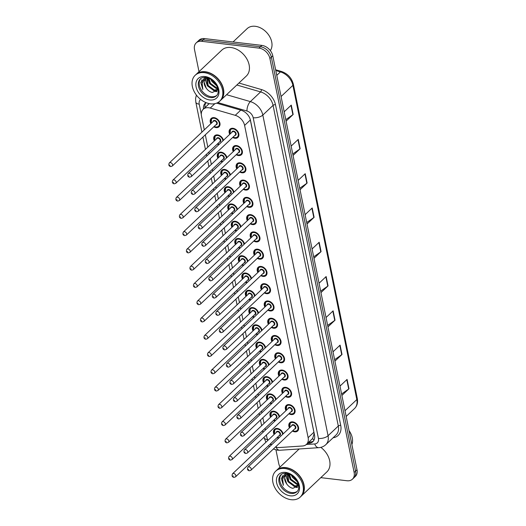 <?xml version="1.0" encoding="UTF-8"?>
<svg xmlns="http://www.w3.org/2000/svg" width="526" height="526" viewBox="0 0 526 526"><rect width="100%" height="100%" fill="white"/><g stroke="black" fill="none" stroke-linecap="round" stroke-linejoin="round"><path stroke-width="0.79" d="M233.261 151.613A5.707 4.116 46.6 0 1 233.583 146.399A5.707 4.116 46.6 0 1 236.49 145.564A5.707 4.116 46.6 0 1 241.671 149.351A5.707 4.116 46.6 0 1 241.427 154.697A5.707 4.116 46.6 0 1 238.515 155.538A5.707 4.116 46.6 0 1 236.2 154.723M236.772 168.879A5.707 4.116 46.6 0 1 237.095 163.671A5.707 4.116 46.6 0 1 240.001 162.83A5.707 4.116 46.6 0 1 245.188 166.617A5.707 4.116 46.6 0 1 244.938 171.969A5.707 4.116 46.6 0 1 242.032 172.804A5.707 4.116 46.6 0 1 239.718 171.995M240.29 186.151A5.707 4.116 46.6 0 1 240.606 180.937A5.707 4.116 46.6 0 1 243.518 180.102A5.707 4.116 46.6 0 1 248.699 183.883A5.707 4.116 46.6 0 1 248.45 189.235A5.707 4.116 46.6 0 1 245.543 190.077A5.707 4.116 46.6 0 1 243.229 189.261M243.801 203.417A5.707 4.116 46.6 0 1 244.123 198.203A5.707 4.116 46.6 0 1 247.029 197.368A5.707 4.116 46.6 0 1 252.21 201.156A5.707 4.116 46.6 0 1 251.967 206.508A5.707 4.116 46.6 0 1 249.061 207.343A5.707 4.116 46.6 0 1 246.74 206.534M247.312 220.69A5.707 4.116 46.6 0 1 247.634 215.476A5.707 4.116 46.6 0 1 250.54 214.634A5.707 4.116 46.6 0 1 255.728 218.421A5.707 4.116 46.6 0 1 255.478 223.774A5.707 4.116 46.6 0 1 252.572 224.609A5.707 4.116 46.6 0 1 250.258 223.8M250.83 237.956A5.707 4.116 46.6 0 1 251.145 232.742A5.707 4.116 46.6 0 1 254.058 231.907A5.707 4.116 46.6 0 1 259.239 235.694A5.707 4.116 46.6 0 1 258.989 241.04A5.707 4.116 46.6 0 1 256.083 241.881A5.707 4.116 46.6 0 1 253.769 241.066M254.341 255.222A5.707 4.116 46.6 0 1 254.663 250.014A5.707 4.116 46.6 0 1 257.569 249.173A5.707 4.116 46.6 0 1 262.75 252.96A5.707 4.116 46.6 0 1 262.507 258.312A5.707 4.116 46.6 0 1 259.601 259.147A5.707 4.116 46.6 0 1 257.28 258.338M257.852 272.494A5.707 4.116 46.6 0 1 258.174 267.28A5.707 4.116 46.6 0 1 261.08 266.445A5.707 4.116 46.6 0 1 266.268 270.226A5.707 4.116 46.6 0 1 266.018 275.578A5.707 4.116 46.6 0 1 263.112 276.42A5.707 4.116 46.6 0 1 260.797 275.604M261.369 289.76A5.707 4.116 46.6 0 1 261.692 284.546A5.707 4.116 46.6 0 1 264.598 283.711A5.707 4.116 46.6 0 1 269.779 287.498A5.707 4.116 46.6 0 1 269.529 292.85A5.707 4.116 46.6 0 1 266.623 293.686A5.707 4.116 46.6 0 1 264.308 292.877M264.88 307.033A5.707 4.116 46.6 0 1 265.203 301.819A5.707 4.116 46.6 0 1 268.109 300.977A5.707 4.116 46.6 0 1 273.29 304.764A5.707 4.116 46.6 0 1 273.047 310.116A5.707 4.116 46.6 0 1 270.14 310.951A5.707 4.116 46.6 0 1 267.819 310.143M268.392 324.299A5.707 4.116 46.6 0 1 268.714 319.085A5.707 4.116 46.6 0 1 271.62 318.25A5.707 4.116 46.6 0 1 276.808 322.03A5.707 4.116 46.6 0 1 276.558 327.382A5.707 4.116 46.6 0 1 273.651 328.224A5.707 4.116 46.6 0 1 271.337 327.409M271.909 341.565A5.707 4.116 46.6 0 1 272.231 336.357A5.707 4.116 46.6 0 1 275.137 335.516A5.707 4.116 46.6 0 1 280.319 339.303A5.707 4.116 46.6 0 1 280.069 344.655A5.707 4.116 46.6 0 1 277.163 345.49A5.707 4.116 46.6 0 1 274.848 344.681M275.42 358.837A5.707 4.116 46.6 0 1 275.742 353.623A5.707 4.116 46.6 0 1 278.649 352.788A5.707 4.116 46.6 0 1 283.83 356.569A5.707 4.116 46.6 0 1 283.586 361.921A5.707 4.116 46.6 0 1 280.68 362.762A5.707 4.116 46.6 0 1 278.359 361.947M278.931 376.103A5.707 4.116 46.6 0 1 279.253 370.889A5.707 4.116 46.6 0 1 282.16 370.054A5.707 4.116 46.6 0 1 287.347 373.841A5.707 4.116 46.6 0 1 287.097 379.193A5.707 4.116 46.6 0 1 284.191 380.028A5.707 4.116 46.6 0 1 281.877 379.213M282.449 393.376A5.707 4.116 46.6 0 1 282.771 388.162A5.707 4.116 46.6 0 1 285.677 387.32A5.707 4.116 46.6 0 1 290.858 391.107A5.707 4.116 46.6 0 1 290.608 396.459A5.707 4.116 46.6 0 1 287.702 397.294A5.707 4.116 46.6 0 1 285.388 396.486M285.96 410.642A5.707 4.116 46.6 0 1 286.282 405.428A5.707 4.116 46.6 0 1 289.188 404.593A5.707 4.116 46.6 0 1 294.369 408.373A5.707 4.116 46.6 0 1 294.126 413.725A5.707 4.116 46.6 0 1 291.22 414.567A5.707 4.116 46.6 0 1 288.899 413.752M289.471 427.908A5.707 4.116 46.6 0 1 289.793 422.694A5.707 4.116 46.6 0 1 292.699 421.859A5.707 4.116 46.6 0 1 297.887 425.646A5.707 4.116 46.6 0 1 297.637 430.998A5.707 4.116 46.6 0 1 294.731 431.833A5.707 4.116 46.6 0 1 292.417 431.024M229.75 134.347A5.707 4.116 46.6 0 1 230.066 129.133A5.707 4.116 46.6 0 1 232.972 128.291A5.707 4.116 46.6 0 1 238.16 132.079A5.707 4.116 46.6 0 1 237.91 137.431A5.707 4.116 46.6 0 1 235.004 138.272A5.707 4.116 46.6 0 1 232.689 137.457M214.371 140.948A5.707 4.116 46.6 0 1 214.693 135.734A5.707 4.116 46.6 0 1 217.6 134.899A5.707 4.116 46.6 0 1 223.412 140.33M217.889 158.214A5.707 4.116 46.6 0 1 218.211 153A5.707 4.116 46.6 0 1 221.117 152.165A5.707 4.116 46.6 0 1 226.93 157.596M221.4 175.487A5.707 4.116 46.6 0 1 221.722 170.273A5.707 4.116 46.6 0 1 224.628 169.431A5.707 4.116 46.6 0 1 230.441 174.869M224.911 192.753A5.707 4.116 46.6 0 1 225.233 187.539A5.707 4.116 46.6 0 1 228.139 186.704A5.707 4.116 46.6 0 1 233.952 192.135M228.429 210.019A5.707 4.116 46.6 0 1 228.751 204.811A5.707 4.116 46.6 0 1 231.657 203.97A5.707 4.116 46.6 0 1 237.469 209.407M231.94 227.291A5.707 4.116 46.6 0 1 232.262 222.077A5.707 4.116 46.6 0 1 235.168 221.242A5.707 4.116 46.6 0 1 240.98 226.673M235.451 244.557A5.707 4.116 46.6 0 1 235.773 239.343A5.707 4.116 46.6 0 1 238.679 238.508A5.707 4.116 46.6 0 1 244.491 243.939M238.968 261.83A5.707 4.116 46.6 0 1 239.291 256.616A5.707 4.116 46.6 0 1 242.197 255.774A5.707 4.116 46.6 0 1 248.009 261.212M242.479 279.096A5.707 4.116 46.6 0 1 242.802 273.882A5.707 4.116 46.6 0 1 245.708 273.047A5.707 4.116 46.6 0 1 251.52 278.478M245.99 296.362A5.707 4.116 46.6 0 1 246.313 291.148A5.707 4.116 46.6 0 1 249.219 290.313A5.707 4.116 46.6 0 1 255.031 295.743M249.508 313.634A5.707 4.116 46.6 0 1 249.83 308.42A5.707 4.116 46.6 0 1 252.736 307.579A5.707 4.116 46.6 0 1 258.549 313.016M253.019 330.9A5.707 4.116 46.6 0 1 253.341 325.686A5.707 4.116 46.6 0 1 256.247 324.851A5.707 4.116 46.6 0 1 262.06 330.282M256.537 348.166A5.707 4.116 46.6 0 1 256.852 342.959A5.707 4.116 46.6 0 1 259.759 342.117A5.707 4.116 46.6 0 1 265.571 347.555M260.048 365.438A5.707 4.116 46.6 0 1 260.37 360.225A5.707 4.116 46.6 0 1 263.276 359.389A5.707 4.116 46.6 0 1 269.088 364.82M263.559 382.704A5.707 4.116 46.6 0 1 263.881 377.49A5.707 4.116 46.6 0 1 266.787 376.655A5.707 4.116 46.6 0 1 272.599 382.086M267.077 399.977A5.707 4.116 46.6 0 1 267.392 394.763A5.707 4.116 46.6 0 1 270.298 393.921A5.707 4.116 46.6 0 1 276.117 399.359M270.588 417.243A5.707 4.116 46.6 0 1 270.91 412.029A5.707 4.116 46.6 0 1 273.816 411.194A5.707 4.116 46.6 0 1 279.628 416.625M274.099 434.509A5.707 4.116 46.6 0 1 274.421 429.301A5.707 4.116 46.6 0 1 277.327 428.46A5.707 4.116 46.6 0 1 283.139 433.897M210.86 123.676A5.707 4.116 46.6 0 1 211.182 118.468A5.707 4.116 46.6 0 1 214.089 117.627A5.707 4.116 46.6 0 1 219.27 121.414A5.707 4.116 46.6 0 1 219.026 126.766A5.707 4.116 46.6 0 1 216.12 127.601A5.707 4.116 46.6 0 1 213.799 126.792M275.545 446.962A10.704 7.712 -133.4 0 0 279.299 447.534L302.529 445.995A10.704 7.712 -133.4 0 0 306.441 444.385A10.704 7.712 -133.4 0 0 308.131 437.678L244.603 125.425A10.704 7.712 -133.4 0 0 235.254 115.326L210.236 108.067A10.704 7.712 -133.4 0 0 208.631 107.738A10.704 7.712 -133.4 0 0 203.181 109.309A10.704 7.712 -133.4 0 0 201.484 116.016L204.305 129.869M209.236 103.609L203.181 109.309M306.441 444.385L312.654 438.48L314.088 433.759L313.897 432.227L250.159 119.126M266.393 435.028L266.807 437.06A10.704 7.712 -133.4 0 0 267.984 440.295M270.555 443.753A10.704 7.712 -133.4 0 0 271.659 444.746M205.311 134.814L207.823 147.142M208.822 152.08L209.17 153.789M210.176 158.727L211.334 164.408M212.34 169.352L212.688 171.055M213.688 176L214.845 181.68M215.851 186.618L216.199 188.328M217.205 193.266L218.362 198.946M219.362 203.884L219.71 205.594M220.716 210.538L221.873 216.212M222.879 221.157L223.228 222.866M224.234 227.804L225.384 233.485M226.39 238.423L226.739 240.132M227.745 245.07L228.902 250.751M229.901 255.695L230.25 257.398M231.256 262.342L232.413 268.023M233.419 272.961L233.768 274.671M234.774 279.608L235.924 285.289M236.93 290.227L237.279 291.937M238.285 296.881L239.442 302.555M240.448 307.5L240.79 309.203M241.796 314.147L242.953 319.828M243.959 324.766L244.307 326.475M245.313 331.413L246.464 337.094M247.47 342.038L247.818 343.741M248.824 348.685L249.981 354.36M250.987 359.304L251.329 361.014M252.335 365.951L253.493 371.632M254.499 376.57L254.847 378.279M255.853 383.224L257.004 388.898M258.01 393.842L258.358 395.545M259.364 400.49L260.521 406.171M261.527 411.108L261.869 412.818M262.875 417.756L264.032 423.437M265.038 428.381L265.387 430.084M218.79 144.703A5.707 4.116 46.6 0 1 217.317 144.058M222.301 161.969A5.707 4.116 46.6 0 1 220.828 161.331M225.818 179.234A5.707 4.116 46.6 0 1 224.339 178.597M229.329 196.507A5.707 4.116 46.6 0 1 227.857 195.863M232.84 213.773A5.707 4.116 46.6 0 1 231.368 213.135M236.358 231.039A5.707 4.116 46.6 0 1 234.879 230.401M239.869 248.311A5.707 4.116 46.6 0 1 238.396 247.667M243.387 265.577A5.707 4.116 46.6 0 1 241.907 264.94M246.898 282.85A5.707 4.116 46.6 0 1 245.418 282.206M250.409 300.116A5.707 4.116 46.6 0 1 248.936 299.478M253.926 317.382A5.707 4.116 46.6 0 1 252.447 316.744M257.438 334.654A5.707 4.116 46.6 0 1 255.958 334.01M260.949 351.92A5.707 4.116 46.6 0 1 259.476 351.283M264.466 369.193A5.707 4.116 46.6 0 1 262.987 368.548M267.977 386.459A5.707 4.116 46.6 0 1 266.498 385.821M271.488 403.725A5.707 4.116 46.6 0 1 270.016 403.087M275.006 420.997A5.707 4.116 46.6 0 1 273.527 420.353M278.517 438.263A5.707 4.116 46.6 0 1 277.044 437.625M199.006 71.668L194.508 49.589A10.704 7.712 46.6 0 1 196.205 42.882A10.704 7.712 46.6 0 1 201.655 41.311L258.956 48.109A10.704 7.712 46.6 0 1 269.91 58.531L354.13 472.479L355.569 471.118A10.704 7.712 46.6 0 1 353.873 477.825A10.704 7.712 46.6 0 0 355.569 471.118L271.35 57.17L355.569 471.118L357.003 469.757A10.704 7.712 46.6 0 1 355.306 476.464L352.433 479.186A10.704 7.712 46.6 0 1 346.982 480.751L320.794 477.647M258.956 48.109L260.396 46.748A10.704 7.712 46.6 0 1 271.35 57.17A10.704 7.712 46.6 0 0 260.396 46.748L203.095 39.95L260.396 46.748L261.836 45.387A10.704 7.712 46.6 0 1 272.784 55.815L357.003 469.757M196.205 42.882L197.644 41.521A10.704 7.712 46.6 0 1 203.095 39.95A10.704 7.712 46.6 0 0 197.644 41.521L199.084 40.16A10.704 7.712 46.6 0 1 204.535 38.589L261.836 45.387M327.639 325.41L334.74 320.419A2.854 1.295 -11.5 0 0 335.029 320.189L327.935 326.889M326.035 317.54L333.122 310.84L335.029 320.189M334.615 359.699L341.716 354.708A2.854 1.295 -11.5 0 0 342.005 354.478L334.911 361.178M333.011 351.822L340.098 345.122L342.005 354.478M341.591 393.981L348.692 388.997A2.854 1.295 -11.5 0 0 348.981 388.76L341.887 395.46M339.987 386.11L347.075 379.41L348.981 388.76M306.711 222.544L313.812 217.554A2.854 1.295 -11.5 0 0 314.101 217.323L307.013 224.023M305.106 214.674L312.194 207.974L314.101 217.323M299.735 188.255L306.836 183.272A2.854 1.295 -11.5 0 0 307.125 183.035L300.037 189.735M298.13 180.385L305.218 173.685L307.125 183.035M292.758 153.973L299.859 148.983A2.854 1.295 -11.5 0 0 300.149 148.753L293.061 155.453M291.154 146.096L298.249 139.397L300.149 148.753M285.782 119.685L292.883 114.694A2.854 1.295 -11.5 0 0 293.173 114.464L286.085 121.164M284.178 111.808L291.272 105.108L293.173 114.464M320.663 291.121L327.764 286.131A2.854 1.295 -11.5 0 0 328.053 285.901L320.959 292.601M319.058 283.251L326.146 276.551L328.053 285.901M313.687 256.833L320.788 251.842A2.854 1.295 -11.5 0 0 321.077 251.612L313.983 258.312M312.082 248.962L319.17 242.262L321.077 251.612M205.982 102.596A10.704 7.712 -133.4 0 0 205.311 103.142A10.704 7.712 -133.4 0 0 203.477 109.027M204.916 107.672A10.704 7.712 46.6 0 1 206.021 102.616M280.062 467.042A10.704 7.712 46.6 0 1 278.727 463.531L275.959 449.914M354.13 472.479A10.704 7.712 46.6 0 1 352.433 479.186M307.427 443.444L308.9 443.346A10.704 7.712 -133.4 0 0 312.812 441.735A10.704 7.712 -133.4 0 0 314.509 435.028L250.481 120.342A10.704 7.712 -133.4 0 0 241.132 110.25L216.646 103.142M313.47 440.992A10.704 7.712 46.6 0 1 310.34 441.991L308.867 442.083M233.031 41.968L247.115 28.654A16.056 11.572 46.6 0 1 255.294 26.3A16.056 11.572 46.6 0 1 269.259 35.886A16.056 11.572 46.6 0 1 270.344 50.621M196.08 74.436A17.838 12.854 46.6 0 1 196.172 74.35A17.838 12.854 46.6 0 1 205.252 71.727A17.838 12.854 46.6 0 1 221.453 83.555A17.838 12.854 46.6 0 1 220.677 100.282A17.838 12.854 46.6 0 1 220.585 100.367M196.172 74.35L221.794 50.134A17.838 12.854 46.6 0 1 230.881 47.511A17.838 12.854 46.6 0 1 247.075 59.339A17.838 12.854 46.6 0 1 246.306 76.066L220.677 100.282M195.179 75.284L195.988 74.514A17.838 12.854 46.6 0 1 205.074 71.898A17.838 12.854 46.6 0 1 221.275 83.726A17.838 12.854 46.6 0 1 220.499 100.453L219.69 101.216A17.838 12.854 46.6 0 1 210.604 103.832A17.838 12.854 46.6 0 1 194.403 92.004A17.838 12.854 46.6 0 1 195.179 75.284A17.838 12.854 46.6 0 1 204.266 72.66A17.838 12.854 46.6 0 1 220.466 84.495A17.838 12.854 46.6 0 1 219.69 101.216M216.732 95.423A11.631 8.383 46.6 0 1 211.301 96.712A11.631 8.383 46.6 0 1 200.952 89.374A11.631 8.383 46.6 0 1 200.8 78.558M217.974 89.348L214.404 90.058L208.165 85.475L207.165 77.953M217.679 89.663L213.839 90.603L207.592 86.014L206.777 78.118M217.646 87.993L216.692 87.901L210.453 83.318L208.927 78.335M217.784 88.493L216.12 88.44L209.881 83.858L208.401 78.118M216.061 84.561L212.261 80.333M216.751 85.777L212.162 81.701L211.11 79.511M205.344 77.21L200.735 82.477L202.858 89.453C201.129 84.548 202.129 80.958 205.857 78.676C203.365 81.109 203.49 84.278 206.251 88.197L206.409 88.401C208.066 90.603 210.038 91.958 212.326 92.477L218.04 89.736M205.488 78.985L207.54 77.828M206.251 88.197L204.364 82.72M202.858 89.453L201.695 79.788M217.008 91.36L213.385 90.505M206.251 82.746L205.528 79.025M208.533 80.59L207.882 77.933M216.705 91.629L215.555 91.531L207.303 85.659L205.245 79.426M205.245 78.985L205.423 77.414M217.942 89.387L209.585 83.502L207.56 77.835M216.896 86.073L211.873 81.346L210.768 79.294M276.623 470.297A17.838 12.854 46.6 0 1 276.709 470.211A17.838 12.854 46.6 0 1 285.796 467.594A17.838 12.854 46.6 0 1 301.99 479.423A17.838 12.854 46.6 0 1 301.22 496.149A17.838 12.854 46.6 0 1 301.128 496.228M275.723 471.145L276.531 470.382A17.838 12.854 46.6 0 1 285.611 467.765A17.838 12.854 46.6 0 1 301.812 479.594A17.838 12.854 46.6 0 1 301.036 496.314L300.228 497.083A17.838 12.854 46.6 0 1 291.148 499.7A17.838 12.854 46.6 0 1 274.947 487.872A17.838 12.854 46.6 0 1 275.723 471.145A17.838 12.854 46.6 0 1 284.803 468.528A17.838 12.854 46.6 0 1 301.003 480.356A17.838 12.854 46.6 0 1 300.228 497.083M297.275 491.291A11.631 8.383 46.6 0 1 291.838 492.579A11.631 8.383 46.6 0 1 281.489 485.242A11.631 8.383 46.6 0 1 281.338 474.426M298.518 485.215L294.948 485.925L288.708 481.343L287.702 473.821M298.222 485.531L294.376 486.465L288.136 481.882L287.314 473.985M298.183 483.861L297.229 483.769L290.99 479.186L289.471 474.202M298.327 484.361L296.657 484.308L290.418 479.725L288.945 473.985M296.598 480.422L292.804 476.201M297.289 481.645L292.706 477.569L291.654 475.373M285.881 473.071L281.272 478.344L283.396 485.32C281.666 480.416 282.666 476.819 286.4 474.544C283.902 476.977 284.033 480.146 286.788 484.058L286.953 484.262C288.603 486.471 290.576 487.826 292.864 488.345L298.577 485.603M286.032 474.853L288.084 473.696M286.788 484.058L284.901 478.588M320.827 447.363A17.838 12.854 46.6 0 1 326.843 471.934L301.22 496.149M349.04 430.616A16.056 11.572 46.6 0 1 351.881 444.569M283.396 485.32L282.238 475.655M297.545 487.227L293.929 486.372M286.788 478.614L286.072 474.893M289.076 476.457L288.426 473.801M297.243 487.497L296.099 487.398L287.84 481.527L285.789 475.294M285.782 474.853L285.96 473.282M298.479 485.255L290.128 479.37L288.103 473.696M297.433 481.941L292.41 477.213L291.312 475.156M214.878 103.675L210.236 108.067M205.745 106.89A10.704 4.852 168.5 0 1 204.851 106.64M208.237 104.536A3.57 2.571 -133.4 0 0 207.303 105.41M313.937 440.249A10.704 6.378 -93.8 0 1 312.654 438.48M240.744 110.138L235.254 115.326M250.369 119.974L244.603 125.425M313.897 432.227L308.131 437.678M281.068 96.534L292.89 85.363A3.57 1.617 -11.5 0 0 293.37 84.291L357.299 398.504A3.57 1.617 168.5 0 1 356.819 399.569L292.89 85.363A14.274 10.283 -133.4 0 0 280.424 71.904A3.57 1.565 -73.8 0 1 281.522 71.483C287.742 73.679 291.693 77.947 293.37 84.291M357.299 398.504C358.055 402.581 357.141 405.921 354.557 408.511A14.274 10.283 -133.4 0 0 356.819 399.569L344.997 410.74M276.761 75.363L280.424 71.904L275.788 70.556M204.535 38.589L201.655 41.311M272.784 55.815L269.91 58.531M320.788 251.842L318.894 242.525M313.812 217.554L311.918 208.237M306.836 183.272L304.942 173.948M299.859 148.983L297.966 139.666M292.883 114.694L290.99 105.378M327.764 286.131L325.87 276.814M334.74 320.419L332.846 311.103M341.716 354.708L339.822 345.391M348.692 388.997L346.798 379.673M200.649 99.427A7.134 5.142 -133.4 0 0 199.216 104.155L201.294 114.359M196.376 95.055L195.58 98.553L195.817 102.182A7.134 3.235 -11.5 0 0 199.216 104.155M273.362 449.026L277.511 450.19L279.845 450.249A7.134 4.247 -93.8 0 1 276.019 447.12M238.935 83.029L261.455 89.565A16.056 11.572 46.6 0 1 275.479 104.707L340.716 425.37A16.056 11.572 46.6 0 1 333.096 437.777M226.581 94.706L250.356 101.603L260.607 91.912L236.831 85.015M306.29 444.516L314.699 443.957A7.134 5.142 -133.4 0 0 318.434 438.414L253.19 117.745A7.134 5.142 -133.4 0 0 246.957 111.012A7.134 3.13 -73.8 0 1 250.356 101.603A14.274 10.283 46.6 0 1 262.822 115.062L273.073 105.378A14.274 10.283 -133.4 0 0 260.607 91.912A1.782 0.782 106.2 0 0 261.455 89.565M253.19 117.745A7.134 3.235 -11.5 0 0 262.822 115.062L328.06 435.725L338.31 426.04L273.073 105.378A1.782 0.809 168.5 0 1 275.479 104.707M318.434 438.414A7.134 3.235 -11.5 0 0 328.06 435.725A14.274 10.283 46.6 0 1 325.798 444.674L336.048 434.982A14.274 10.283 -133.4 0 0 338.31 426.04A1.782 0.809 168.5 0 1 340.716 425.37M246.957 111.012L217.849 102.57M267.293 438.75L267.451 439.552A7.134 5.142 -133.4 0 0 267.727 440.538M270.114 444.168A7.134 5.142 -133.4 0 0 271.271 445.108M279.845 450.249L318.763 447.679A7.134 4.247 -93.8 0 1 314.699 443.957M265.88 442.281L264.059 437.573A7.134 3.235 -11.5 0 0 267.451 439.552M310.34 441.991L308.9 443.346M212.465 117.745L211.603 118.554A5.352 3.86 46.6 0 1 214.332 117.771A5.352 3.86 46.6 0 1 219.191 121.315A5.352 3.86 46.6 0 1 218.961 126.339A5.352 3.86 46.6 0 1 216.232 127.121M214.207 126.404A4.997 3.597 -133.4 0 0 215.989 126.976A4.997 3.597 -133.4 0 0 219.322 123.117A4.997 3.597 -133.4 0 0 214.214 118.251A4.997 3.597 -133.4 0 0 211.268 123.294M212.958 121.697A2.498 1.802 46.6 0 1 214.661 120.434A2.498 1.802 46.6 0 1 217.166 122.676A2.498 1.802 46.6 0 1 215.897 124.807M172.265 166.045L216.396 124.34A2.143 1.545 -133.4 0 0 216.488 122.334A2.143 1.545 -133.4 0 0 214.542 120.914A2.143 1.545 -133.4 0 0 213.451 121.23L169.326 162.929A2.143 1.545 46.6 0 1 170.411 162.619A2.143 1.545 46.6 0 1 172.357 164.04A2.143 1.545 46.6 0 1 172.265 166.045L170.648 166.571C168.813 166.058 168.373 164.848 169.326 162.929M169.957 165.651L169.832 165.026L169.957 165.651M230.059 134.045L230.493 129.225A5.352 3.86 46.6 0 1 233.215 128.436A5.352 3.86 46.6 0 1 238.081 131.987A5.352 3.86 46.6 0 1 237.844 137.003A5.352 3.86 46.6 0 1 235.122 137.786M233.097 137.069A4.997 3.597 -133.4 0 0 234.879 137.648A4.997 3.597 -133.4 0 0 238.212 133.782A4.997 3.597 -133.4 0 0 233.103 128.916A4.997 3.597 -133.4 0 0 230.158 133.959M231.848 132.361A2.498 1.802 46.6 0 1 233.544 131.099A2.498 1.802 46.6 0 1 236.056 133.348A2.498 1.802 46.6 0 1 234.787 135.478M235.28 135.011A2.143 1.545 -133.4 0 0 235.372 132.999A2.143 1.545 -133.4 0 0 233.432 131.579A2.143 1.545 -133.4 0 0 232.341 131.894L188.209 173.6A2.143 1.545 46.6 0 1 189.301 173.284A2.143 1.545 46.6 0 1 191.247 174.704A2.143 1.545 46.6 0 1 191.148 176.71L235.28 135.011M188.716 175.691L188.847 176.315L188.716 175.691M215.982 135.011L215.121 135.826A5.352 3.86 46.6 0 1 217.843 135.037A5.352 3.86 46.6 0 1 223.346 140.396M222.906 140.81A4.997 3.597 -133.4 0 0 217.731 135.517A4.997 3.597 -133.4 0 0 214.779 140.56M216.469 138.963A2.498 1.802 46.6 0 1 218.172 137.7A2.498 1.802 46.6 0 1 220.683 139.949A2.498 1.802 46.6 0 1 219.414 142.079M175.776 183.311L219.907 141.612A2.143 1.545 -133.4 0 0 220 139.6A2.143 1.545 -133.4 0 0 218.053 138.18A2.143 1.545 -133.4 0 0 216.968 138.496L172.837 180.201A2.143 1.545 46.6 0 1 173.928 179.885A2.143 1.545 46.6 0 1 175.868 181.306A2.143 1.545 46.6 0 1 175.776 183.311L174.159 183.837C172.331 183.331 171.89 182.114 172.837 180.201M173.468 182.916L173.343 182.292L173.468 182.916M217.725 143.67A4.997 3.597 -133.4 0 0 219.303 144.216M219.493 152.277L218.632 153.092A5.352 3.86 46.6 0 1 221.361 152.31A5.352 3.86 46.6 0 1 226.857 157.662M226.417 158.083A4.997 3.597 -133.4 0 0 221.242 152.79A4.997 3.597 -133.4 0 0 218.297 157.833M219.986 156.235A2.498 1.802 46.6 0 1 221.683 154.973A2.498 1.802 46.6 0 1 224.194 157.215A2.498 1.802 46.6 0 1 222.925 159.345M179.287 200.584L223.418 158.878A2.143 1.545 -133.4 0 0 223.511 156.873A2.143 1.545 -133.4 0 0 221.571 155.453A2.143 1.545 -133.4 0 0 220.479 155.768L176.348 197.467A2.143 1.545 46.6 0 1 177.44 197.151A2.143 1.545 46.6 0 1 179.386 198.572A2.143 1.545 46.6 0 1 179.287 200.584L177.676 201.11C175.842 200.597 175.401 199.387 176.348 197.467M176.986 200.182L176.854 199.564L176.986 200.182M221.236 160.943A4.997 3.597 -133.4 0 0 222.814 161.489M223.004 169.55L222.143 170.358A5.352 3.86 46.6 0 1 224.872 169.576A5.352 3.86 46.6 0 1 230.375 174.928M229.934 175.349A4.997 3.597 -133.4 0 0 224.753 170.056A4.997 3.597 -133.4 0 0 221.808 175.099M223.497 173.501A2.498 1.802 46.6 0 1 225.2 172.239A2.498 1.802 46.6 0 1 227.705 174.481A2.498 1.802 46.6 0 1 226.436 176.611M182.805 217.849L226.936 176.144A2.143 1.545 -133.4 0 0 227.028 174.139A2.143 1.545 -133.4 0 0 225.082 172.719A2.143 1.545 -133.4 0 0 223.991 173.034L179.866 214.739A2.143 1.545 46.6 0 1 180.951 214.424A2.143 1.545 46.6 0 1 182.897 215.844A2.143 1.545 46.6 0 1 182.805 217.849L181.187 218.375C179.353 217.869 178.912 216.653 179.866 214.739M180.497 217.455L180.372 216.83L180.497 217.455M224.747 178.209A4.997 3.597 -133.4 0 0 226.325 178.755M226.522 186.815L225.661 187.631A5.352 3.86 46.6 0 1 228.383 186.842A5.352 3.86 46.6 0 1 233.886 192.2M233.445 192.615A4.997 3.597 -133.4 0 0 228.271 187.328A4.997 3.597 -133.4 0 0 225.319 192.365M227.008 190.767A2.498 1.802 46.6 0 1 228.711 189.505A2.498 1.802 46.6 0 1 231.223 191.753A2.498 1.802 46.6 0 1 229.954 193.884M186.316 235.115L230.447 193.417A2.143 1.545 -133.4 0 0 230.539 191.411A2.143 1.545 -133.4 0 0 228.593 189.991A2.143 1.545 -133.4 0 0 227.508 190.3L183.377 232.005A2.143 1.545 46.6 0 1 184.468 231.69A2.143 1.545 46.6 0 1 186.408 233.11A2.143 1.545 46.6 0 1 186.316 235.115L184.698 235.641C182.87 235.135 182.43 233.919 183.377 232.005M184.008 234.721L183.883 234.096L184.008 234.721M228.264 195.481A4.997 3.597 -133.4 0 0 229.842 196.027M233.577 151.317L234.004 146.491A5.352 3.86 46.6 0 1 236.733 145.702A5.352 3.86 46.6 0 1 241.592 149.252A5.352 3.86 46.6 0 1 241.362 154.269A5.352 3.86 46.6 0 1 238.633 155.058M236.608 154.342A4.997 3.597 -133.4 0 0 238.39 154.914A4.997 3.597 -133.4 0 0 241.723 151.054A4.997 3.597 -133.4 0 0 236.615 146.189A4.997 3.597 -133.4 0 0 233.669 151.225M235.359 149.634A2.498 1.802 46.6 0 1 237.062 148.371A2.498 1.802 46.6 0 1 239.567 150.614A2.498 1.802 46.6 0 1 238.298 152.744M238.791 152.277A2.143 1.545 -133.4 0 0 238.889 150.272A2.143 1.545 -133.4 0 0 236.943 148.851A2.143 1.545 -133.4 0 0 235.852 149.167L191.72 190.866A2.143 1.545 46.6 0 1 192.812 190.55A2.143 1.545 46.6 0 1 194.758 191.97A2.143 1.545 46.6 0 1 194.666 193.976L238.791 152.277M192.233 192.963L192.358 193.581L192.233 192.963M237.088 168.583L237.522 163.757A5.352 3.86 46.6 0 1 240.244 162.975A5.352 3.86 46.6 0 1 245.103 166.525A5.352 3.86 46.6 0 1 244.873 171.542A5.352 3.86 46.6 0 1 242.151 172.324M240.126 171.607A4.997 3.597 -133.4 0 0 241.907 172.18A4.997 3.597 -133.4 0 0 245.241 168.32A4.997 3.597 -133.4 0 0 240.126 163.454A4.997 3.597 -133.4 0 0 237.18 168.498M238.87 166.9A2.498 1.802 46.6 0 1 240.573 165.637A2.498 1.802 46.6 0 1 243.084 167.879A2.498 1.802 46.6 0 1 241.815 170.01M242.308 169.543A2.143 1.545 -133.4 0 0 242.401 167.538A2.143 1.545 -133.4 0 0 240.454 166.117A2.143 1.545 -133.4 0 0 239.363 166.433L195.238 208.132A2.143 1.545 46.6 0 1 196.329 207.823A2.143 1.545 46.6 0 1 198.269 209.243A2.143 1.545 46.6 0 1 198.177 211.248L242.308 169.543M195.744 210.229L195.869 210.854L195.744 210.229M240.599 185.856L241.033 181.029A5.352 3.86 46.6 0 1 243.762 180.24A5.352 3.86 46.6 0 1 248.62 183.791A5.352 3.86 46.6 0 1 248.384 188.808A5.352 3.86 46.6 0 1 245.662 189.59M243.637 188.88A4.997 3.597 -133.4 0 0 245.418 189.452A4.997 3.597 -133.4 0 0 248.752 185.586A4.997 3.597 -133.4 0 0 243.643 180.72A4.997 3.597 -133.4 0 0 240.698 185.763M242.387 184.166A2.498 1.802 46.6 0 1 244.084 182.903A2.498 1.802 46.6 0 1 246.595 185.152A2.498 1.802 46.6 0 1 245.326 187.282M245.82 186.815A2.143 1.545 -133.4 0 0 245.912 184.804A2.143 1.545 -133.4 0 0 243.972 183.39A2.143 1.545 -133.4 0 0 242.88 183.699L198.749 225.404A2.143 1.545 46.6 0 1 199.841 225.089A2.143 1.545 46.6 0 1 201.787 226.509A2.143 1.545 46.6 0 1 201.688 228.514L245.82 186.815M199.255 227.495L199.387 228.12L199.255 227.495M210.4 97.56A11.631 8.383 46.6 0 1 199.841 89.847A11.631 8.383 46.6 0 1 200.34 78.946C201.136 77.874 202.931 77.375 205.738 77.447C209.821 78.065 213.28 80.465 216.107 84.633C218.777 89.979 218.849 93.72 216.324 95.857A11.631 8.383 46.6 0 1 210.4 97.56M209.821 99.973A13.42 9.672 46.6 0 1 196.093 86.902A13.42 9.672 46.6 0 1 205.048 76.526A13.42 9.672 46.6 0 1 218.777 89.591A13.42 9.672 46.6 0 1 209.821 99.973M290.944 493.427A11.631 8.383 46.6 0 1 280.378 485.715A11.631 8.383 46.6 0 1 280.884 474.807C281.673 473.742 283.475 473.242 286.282 473.315C290.365 473.933 293.817 476.332 296.651 480.501C299.314 485.846 299.386 489.581 296.868 491.718A11.631 8.383 46.6 0 1 290.944 493.427M290.359 495.834A13.42 9.672 46.6 0 1 276.63 482.769A13.42 9.672 46.6 0 1 285.592 472.394A13.42 9.672 46.6 0 1 299.314 485.459A13.42 9.672 46.6 0 1 290.359 495.834M230.033 204.081L229.172 204.897A5.352 3.86 46.6 0 1 231.9 204.114A5.352 3.86 46.6 0 1 237.397 209.466M236.956 209.887A4.997 3.597 -133.4 0 0 231.782 204.594A4.997 3.597 -133.4 0 0 228.836 209.637M230.526 208.04A2.498 1.802 46.6 0 1 232.222 206.777A2.498 1.802 46.6 0 1 234.734 209.019A2.498 1.802 46.6 0 1 233.465 211.15M189.833 252.388L233.958 210.683A2.143 1.545 -133.4 0 0 234.05 208.677A2.143 1.545 -133.4 0 0 232.111 207.257A2.143 1.545 -133.4 0 0 231.019 207.573L186.888 249.271A2.143 1.545 46.6 0 1 187.979 248.962A2.143 1.545 46.6 0 1 189.925 250.376A2.143 1.545 46.6 0 1 189.833 252.388L188.216 252.914C186.382 252.401 185.941 251.191 186.888 249.271M187.526 251.993L187.394 251.369L187.526 251.993M231.775 212.747A4.997 3.597 -133.4 0 0 233.353 213.293M233.544 221.354L232.689 222.169A5.352 3.86 46.6 0 1 235.411 221.38A5.352 3.86 46.6 0 1 240.915 226.739M240.474 227.153A4.997 3.597 -133.4 0 0 235.293 221.86A4.997 3.597 -133.4 0 0 232.347 226.903M234.037 225.306A2.498 1.802 46.6 0 1 235.74 224.043A2.498 1.802 46.6 0 1 238.245 226.292A2.498 1.802 46.6 0 1 236.976 228.422M193.344 269.654L237.476 227.955A2.143 1.545 -133.4 0 0 237.568 225.943A2.143 1.545 -133.4 0 0 235.622 224.523A2.143 1.545 -133.4 0 0 234.53 224.839L190.405 266.544A2.143 1.545 46.6 0 1 191.49 266.228A2.143 1.545 46.6 0 1 193.436 267.649A2.143 1.545 46.6 0 1 193.344 269.654L191.727 270.18C189.899 269.674 189.452 268.457 190.405 266.544M191.037 269.259L190.912 268.635L191.037 269.259M235.286 230.013A4.997 3.597 -133.4 0 0 236.864 230.559M237.062 238.62L236.2 239.435A5.352 3.86 46.6 0 1 238.922 238.646A5.352 3.86 46.6 0 1 244.426 244.005M243.985 244.419A4.997 3.597 -133.4 0 0 238.811 239.133A4.997 3.597 -133.4 0 0 235.858 244.169M237.555 242.578A2.498 1.802 46.6 0 1 239.251 241.316A2.498 1.802 46.6 0 1 241.763 243.558A2.498 1.802 46.6 0 1 240.494 245.688M196.855 286.92L240.987 245.221A2.143 1.545 -133.4 0 0 241.079 243.216A2.143 1.545 -133.4 0 0 239.133 241.796A2.143 1.545 -133.4 0 0 238.048 242.111L193.916 283.81A2.143 1.545 46.6 0 1 195.008 283.494A2.143 1.545 46.6 0 1 196.948 284.914A2.143 1.545 46.6 0 1 196.855 286.92L195.238 287.452C193.41 286.94 192.97 285.73 193.916 283.81M194.548 286.525L194.423 285.907L194.548 286.525M238.804 247.286A4.997 3.597 -133.4 0 0 240.382 247.831M244.117 203.121L244.544 198.295A5.352 3.86 46.6 0 1 247.273 197.513A5.352 3.86 46.6 0 1 252.132 201.057A5.352 3.86 46.6 0 1 251.901 206.074A5.352 3.86 46.6 0 1 249.173 206.863M247.148 206.146A4.997 3.597 -133.4 0 0 248.93 206.718A4.997 3.597 -133.4 0 0 252.263 202.858A4.997 3.597 -133.4 0 0 247.154 197.993A4.997 3.597 -133.4 0 0 244.209 203.036M245.898 201.438A2.498 1.802 46.6 0 1 247.601 200.176A2.498 1.802 46.6 0 1 250.106 202.418A2.498 1.802 46.6 0 1 248.837 204.548M249.331 204.081A2.143 1.545 -133.4 0 0 249.429 202.076A2.143 1.545 -133.4 0 0 247.483 200.656A2.143 1.545 -133.4 0 0 246.392 200.971L202.26 242.67A2.143 1.545 46.6 0 1 203.352 242.355A2.143 1.545 46.6 0 1 205.298 243.775A2.143 1.545 46.6 0 1 205.206 245.787L249.331 204.081M202.773 244.768L202.898 245.392L202.773 244.768M247.628 220.387L248.062 215.561A5.352 3.86 46.6 0 1 250.784 214.779A5.352 3.86 46.6 0 1 255.643 218.329A5.352 3.86 46.6 0 1 255.412 223.346A5.352 3.86 46.6 0 1 252.69 224.129M250.665 223.412A4.997 3.597 -133.4 0 0 252.447 223.991A4.997 3.597 -133.4 0 0 255.781 220.124A4.997 3.597 -133.4 0 0 250.665 215.259A4.997 3.597 -133.4 0 0 247.72 220.302M249.409 218.704A2.498 1.802 46.6 0 1 251.112 217.442A2.498 1.802 46.6 0 1 253.624 219.69A2.498 1.802 46.6 0 1 252.355 221.814M252.848 221.347A2.143 1.545 -133.4 0 0 252.94 219.342A2.143 1.545 -133.4 0 0 250.994 217.922A2.143 1.545 -133.4 0 0 249.909 218.237L205.778 259.943A2.143 1.545 46.6 0 1 206.869 259.627A2.143 1.545 46.6 0 1 208.809 261.047A2.143 1.545 46.6 0 1 208.717 263.053L252.848 221.347M206.284 262.033L206.409 262.658L206.284 262.033M251.145 237.66L251.573 232.834A5.352 3.86 46.6 0 1 254.301 232.045A5.352 3.86 46.6 0 1 259.16 235.595A5.352 3.86 46.6 0 1 258.923 240.612A5.352 3.86 46.6 0 1 256.201 241.401M254.176 240.684A4.997 3.597 -133.4 0 0 255.958 241.256A4.997 3.597 -133.4 0 0 259.292 237.397A4.997 3.597 -133.4 0 0 254.183 232.531A4.997 3.597 -133.4 0 0 251.237 237.568M252.927 235.977A2.498 1.802 46.6 0 1 254.623 234.708A2.498 1.802 46.6 0 1 257.135 236.956A2.498 1.802 46.6 0 1 255.866 239.087M256.359 238.62A2.143 1.545 -133.4 0 0 256.451 236.615A2.143 1.545 -133.4 0 0 254.512 235.194A2.143 1.545 -133.4 0 0 253.42 235.51L209.289 277.209A2.143 1.545 46.6 0 1 210.38 276.893A2.143 1.545 46.6 0 1 212.326 278.313A2.143 1.545 46.6 0 1 212.228 280.319L256.359 238.62M209.795 279.306L209.927 279.924L209.795 279.306M240.573 255.892L239.711 256.701A5.352 3.86 46.6 0 1 242.44 255.919A5.352 3.86 46.6 0 1 247.937 261.271M247.496 261.692A4.997 3.597 -133.4 0 0 242.322 256.399A4.997 3.597 -133.4 0 0 239.376 261.442M241.066 259.844A2.498 1.802 46.6 0 1 242.762 258.582A2.498 1.802 46.6 0 1 245.274 260.824A2.498 1.802 46.6 0 1 244.005 262.954M200.373 304.192L244.498 262.487A2.143 1.545 -133.4 0 0 244.59 260.482A2.143 1.545 -133.4 0 0 242.65 259.062A2.143 1.545 -133.4 0 0 241.559 259.377L197.428 301.082A2.143 1.545 46.6 0 1 198.519 300.767A2.143 1.545 46.6 0 1 200.465 302.187A2.143 1.545 46.6 0 1 200.373 304.192L198.756 304.718C196.921 304.206 196.481 302.996 197.428 301.082M198.065 303.798L197.94 303.173L198.065 303.798M242.315 264.552A4.997 3.597 -133.4 0 0 243.893 265.097M244.084 273.158L243.229 273.974A5.352 3.86 46.6 0 1 245.951 273.185A5.352 3.86 46.6 0 1 251.454 278.543M251.014 278.958A4.997 3.597 -133.4 0 0 245.833 273.665A4.997 3.597 -133.4 0 0 242.887 278.708M244.577 277.11A2.498 1.802 46.6 0 1 246.28 275.848A2.498 1.802 46.6 0 1 248.785 278.096A2.498 1.802 46.6 0 1 247.516 280.226M203.884 321.458L248.016 279.76A2.143 1.545 -133.4 0 0 248.108 277.748A2.143 1.545 -133.4 0 0 246.161 276.334A2.143 1.545 -133.4 0 0 245.07 276.643L200.945 318.348A2.143 1.545 46.6 0 1 202.03 318.033A2.143 1.545 46.6 0 1 203.976 319.453A2.143 1.545 46.6 0 1 203.884 321.458L202.267 321.984C200.439 321.478 199.992 320.262 200.945 318.348M201.576 321.064L201.451 320.439L201.576 321.064M245.826 281.824A4.997 3.597 -133.4 0 0 247.404 282.363M247.601 290.424L246.74 291.24A5.352 3.86 46.6 0 1 249.462 290.457A5.352 3.86 46.6 0 1 254.965 295.809M254.525 296.23A4.997 3.597 -133.4 0 0 249.35 290.937A4.997 3.597 -133.4 0 0 246.405 295.98M248.094 294.382A2.498 1.802 46.6 0 1 249.791 293.12A2.498 1.802 46.6 0 1 252.302 295.362A2.498 1.802 46.6 0 1 251.034 297.492M207.395 338.731L251.527 297.026A2.143 1.545 -133.4 0 0 251.619 295.02A2.143 1.545 -133.4 0 0 249.672 293.6A2.143 1.545 -133.4 0 0 248.588 293.916L204.456 335.614A2.143 1.545 46.6 0 1 205.548 335.305A2.143 1.545 46.6 0 1 207.487 336.719A2.143 1.545 46.6 0 1 207.395 338.731L205.778 339.257C203.95 338.744 203.509 337.534 204.456 335.614M205.094 338.336L204.962 337.712L205.094 338.336M249.344 299.09A4.997 3.597 -133.4 0 0 250.922 299.636M251.112 307.697L250.251 308.506A5.352 3.86 46.6 0 1 252.98 307.723A5.352 3.86 46.6 0 1 258.483 313.082M258.036 313.496A4.997 3.597 -133.4 0 0 252.861 308.203A4.997 3.597 -133.4 0 0 249.916 313.246M251.606 311.648A2.498 1.802 46.6 0 1 253.302 310.386A2.498 1.802 46.6 0 1 255.814 312.635A2.498 1.802 46.6 0 1 254.545 314.758M210.913 355.997L255.038 314.292A2.143 1.545 -133.4 0 0 255.13 312.286A2.143 1.545 -133.4 0 0 253.19 310.866A2.143 1.545 -133.4 0 0 252.099 311.182L207.967 352.887A2.143 1.545 46.6 0 1 209.059 352.571A2.143 1.545 46.6 0 1 211.005 353.991A2.143 1.545 46.6 0 1 210.913 355.997L209.295 356.523C207.461 356.017 207.02 354.8 207.967 352.887M208.605 355.602L208.48 354.978L208.605 355.602M252.855 316.356A4.997 3.597 -133.4 0 0 254.433 316.902M254.623 324.963L253.769 325.778A5.352 3.86 46.6 0 1 256.491 324.989A5.352 3.86 46.6 0 1 261.994 330.348M261.553 330.762A4.997 3.597 -133.4 0 0 256.372 325.476A4.997 3.597 -133.4 0 0 253.427 330.512M255.117 328.921A2.498 1.802 46.6 0 1 256.82 327.659A2.498 1.802 46.6 0 1 259.331 329.901A2.498 1.802 46.6 0 1 258.062 332.031M214.424 373.263L258.555 331.564A2.143 1.545 -133.4 0 0 258.647 329.559A2.143 1.545 -133.4 0 0 256.701 328.139A2.143 1.545 -133.4 0 0 255.61 328.454L211.485 370.153A2.143 1.545 46.6 0 1 212.57 369.837A2.143 1.545 46.6 0 1 214.516 371.257A2.143 1.545 46.6 0 1 214.424 373.263L212.806 373.795C210.979 373.282 210.531 372.073 211.485 370.153M212.116 372.868L211.991 372.25L212.116 372.868M256.366 333.629A4.997 3.597 -133.4 0 0 257.944 334.174M254.656 254.926L255.084 250.1A5.352 3.86 46.6 0 1 257.812 249.317A5.352 3.86 46.6 0 1 262.671 252.868A5.352 3.86 46.6 0 1 262.441 257.885A5.352 3.86 46.6 0 1 259.712 258.667M257.687 257.95A4.997 3.597 -133.4 0 0 259.469 258.522A4.997 3.597 -133.4 0 0 262.803 254.663A4.997 3.597 -133.4 0 0 257.694 249.797A4.997 3.597 -133.4 0 0 254.748 254.84M256.438 253.243A2.498 1.802 46.6 0 1 258.141 251.98A2.498 1.802 46.6 0 1 260.646 254.222A2.498 1.802 46.6 0 1 259.377 256.353M259.877 255.886A2.143 1.545 -133.4 0 0 259.969 253.88A2.143 1.545 -133.4 0 0 258.023 252.46A2.143 1.545 -133.4 0 0 256.931 252.776L212.806 294.475A2.143 1.545 46.6 0 1 213.891 294.165A2.143 1.545 46.6 0 1 215.838 295.586A2.143 1.545 46.6 0 1 215.745 297.591L259.877 255.886M213.313 296.572L213.438 297.197L213.313 296.572M258.167 272.198L258.601 267.372A5.352 3.86 46.6 0 1 261.323 266.583A5.352 3.86 46.6 0 1 266.182 270.134A5.352 3.86 46.6 0 1 265.952 275.151A5.352 3.86 46.6 0 1 263.23 275.933M261.205 275.216A4.997 3.597 -133.4 0 0 262.987 275.795A4.997 3.597 -133.4 0 0 266.32 271.929A4.997 3.597 -133.4 0 0 261.212 267.063A4.997 3.597 -133.4 0 0 258.259 272.106M259.949 270.509A2.498 1.802 46.6 0 1 261.652 269.246A2.498 1.802 46.6 0 1 264.164 271.495A2.498 1.802 46.6 0 1 262.895 273.625M263.388 273.158A2.143 1.545 -133.4 0 0 263.48 271.146A2.143 1.545 -133.4 0 0 261.534 269.733A2.143 1.545 -133.4 0 0 260.449 270.042L216.317 311.747A2.143 1.545 46.6 0 1 217.409 311.431A2.143 1.545 46.6 0 1 219.349 312.852A2.143 1.545 46.6 0 1 219.257 314.857L263.388 273.158M216.824 313.838L216.949 314.463L216.824 313.838M261.685 289.464L262.112 284.638A5.352 3.86 46.6 0 1 264.841 283.856A5.352 3.86 46.6 0 1 269.7 287.4A5.352 3.86 46.6 0 1 269.463 292.417A5.352 3.86 46.6 0 1 266.741 293.206M264.716 292.489A4.997 3.597 -133.4 0 0 266.498 293.061A4.997 3.597 -133.4 0 0 269.831 289.201A4.997 3.597 -133.4 0 0 264.723 284.336A4.997 3.597 -133.4 0 0 261.777 289.379M263.467 287.781A2.498 1.802 46.6 0 1 265.163 286.519A2.498 1.802 46.6 0 1 267.675 288.761A2.498 1.802 46.6 0 1 266.406 290.891M266.899 290.424A2.143 1.545 -133.4 0 0 266.991 288.419A2.143 1.545 -133.4 0 0 265.051 286.999A2.143 1.545 -133.4 0 0 263.96 287.314L219.829 329.013A2.143 1.545 46.6 0 1 220.92 328.697A2.143 1.545 46.6 0 1 222.866 330.118A2.143 1.545 46.6 0 1 222.768 332.13L266.899 290.424M220.335 331.11L220.466 331.728L220.335 331.11M265.196 306.73L265.623 301.904A5.352 3.86 46.6 0 1 268.352 301.122A5.352 3.86 46.6 0 1 273.211 304.672A5.352 3.86 46.6 0 1 272.981 309.689A5.352 3.86 46.6 0 1 270.252 310.471M268.227 309.755A4.997 3.597 -133.4 0 0 270.009 310.333A4.997 3.597 -133.4 0 0 273.342 306.467A4.997 3.597 -133.4 0 0 268.234 301.602A4.997 3.597 -133.4 0 0 265.288 306.645M266.978 305.047A2.498 1.802 46.6 0 1 268.681 303.785A2.498 1.802 46.6 0 1 271.186 306.027A2.498 1.802 46.6 0 1 269.917 308.157M270.417 307.69A2.143 1.545 -133.4 0 0 270.509 305.685A2.143 1.545 -133.4 0 0 268.562 304.265A2.143 1.545 -133.4 0 0 267.471 304.58L223.346 346.286A2.143 1.545 46.6 0 1 224.431 345.97A2.143 1.545 46.6 0 1 226.377 347.39A2.143 1.545 46.6 0 1 226.285 349.395L270.417 307.69M223.852 348.376L223.977 349.001L223.852 348.376M268.707 324.003L269.141 319.177A5.352 3.86 46.6 0 1 271.863 318.388A5.352 3.86 46.6 0 1 276.722 321.938A5.352 3.86 46.6 0 1 276.492 326.955A5.352 3.86 46.6 0 1 273.77 327.744M271.745 327.027A4.997 3.597 -133.4 0 0 273.527 327.599A4.997 3.597 -133.4 0 0 276.86 323.733A4.997 3.597 -133.4 0 0 271.751 318.874A4.997 3.597 -133.4 0 0 268.799 323.911M270.489 322.313A2.498 1.802 46.6 0 1 272.192 321.051A2.498 1.802 46.6 0 1 274.704 323.299A2.498 1.802 46.6 0 1 273.435 325.43M273.928 324.963A2.143 1.545 -133.4 0 0 274.02 322.957A2.143 1.545 -133.4 0 0 272.074 321.537A2.143 1.545 -133.4 0 0 270.989 321.846L226.857 363.551A2.143 1.545 46.6 0 1 227.949 363.236A2.143 1.545 46.6 0 1 229.888 364.656A2.143 1.545 46.6 0 1 229.796 366.661L273.928 324.963M227.363 365.642L227.488 366.267L227.363 365.642M258.141 342.235L257.28 343.044A5.352 3.86 46.6 0 1 260.002 342.262A5.352 3.86 46.6 0 1 265.505 347.614M265.065 348.034A4.997 3.597 -133.4 0 0 259.89 342.742A4.997 3.597 -133.4 0 0 256.944 347.785M258.634 346.187A2.498 1.802 46.6 0 1 260.331 344.925A2.498 1.802 46.6 0 1 262.842 347.167A2.498 1.802 46.6 0 1 261.573 349.297M217.935 390.535L262.066 348.83A2.143 1.545 -133.4 0 0 262.158 346.825A2.143 1.545 -133.4 0 0 260.212 345.404A2.143 1.545 -133.4 0 0 259.127 345.72L214.996 387.419A2.143 1.545 46.6 0 1 216.087 387.11A2.143 1.545 46.6 0 1 218.027 388.53A2.143 1.545 46.6 0 1 217.935 390.535L216.317 391.061C214.49 390.548 214.049 389.339 214.996 387.419M215.634 390.141L215.502 389.516L215.634 390.141M259.883 350.895A4.997 3.597 -133.4 0 0 261.461 351.44M261.652 359.501L260.791 360.317A5.352 3.86 46.6 0 1 263.519 359.528A5.352 3.86 46.6 0 1 269.023 364.886M268.576 365.3A4.997 3.597 -133.4 0 0 263.401 360.008A4.997 3.597 -133.4 0 0 260.455 365.051M262.145 363.453A2.498 1.802 46.6 0 1 263.848 362.19A2.498 1.802 46.6 0 1 266.353 364.439A2.498 1.802 46.6 0 1 265.084 366.569M221.453 407.801L265.577 366.103A2.143 1.545 -133.4 0 0 265.669 364.091A2.143 1.545 -133.4 0 0 263.73 362.677A2.143 1.545 -133.4 0 0 262.638 362.986L218.507 404.691A2.143 1.545 46.6 0 1 219.598 404.376A2.143 1.545 46.6 0 1 221.545 405.796A2.143 1.545 46.6 0 1 221.453 407.801L219.835 408.327C218.001 407.821 217.56 406.605 218.507 404.691M219.145 407.407L219.02 406.782L219.145 407.407M263.394 368.167A4.997 3.597 -133.4 0 0 264.972 368.706M265.17 376.767L264.308 377.583A5.352 3.86 46.6 0 1 267.03 376.8A5.352 3.86 46.6 0 1 272.534 382.152M272.093 382.573A4.997 3.597 -133.4 0 0 266.912 377.28A4.997 3.597 -133.4 0 0 263.967 382.323M265.656 380.725A2.498 1.802 46.6 0 1 267.359 379.463A2.498 1.802 46.6 0 1 269.871 381.705A2.498 1.802 46.6 0 1 268.602 383.835M224.964 425.074L269.095 383.369A2.143 1.545 -133.4 0 0 269.187 381.363A2.143 1.545 -133.4 0 0 267.241 379.943A2.143 1.545 -133.4 0 0 266.149 380.259L222.025 421.957A2.143 1.545 46.6 0 1 223.109 421.642A2.143 1.545 46.6 0 1 225.056 423.062A2.143 1.545 46.6 0 1 224.964 425.074L223.346 425.6C221.518 425.087 221.078 423.877 222.025 421.957M222.656 424.679L222.531 424.055L222.656 424.679M266.912 385.433A4.997 3.597 -133.4 0 0 268.484 385.979M268.681 394.04L267.819 394.848A5.352 3.86 46.6 0 1 270.542 394.066A5.352 3.86 46.6 0 1 276.045 399.418M275.604 399.839A4.997 3.597 -133.4 0 0 270.43 394.546A4.997 3.597 -133.4 0 0 267.484 399.589M269.174 397.991A2.498 1.802 46.6 0 1 270.87 396.729A2.498 1.802 46.6 0 1 273.382 398.978A2.498 1.802 46.6 0 1 272.113 401.101M228.475 442.34L272.606 400.634A2.143 1.545 -133.4 0 0 272.698 398.629A2.143 1.545 -133.4 0 0 270.758 397.209A2.143 1.545 -133.4 0 0 269.667 397.524L225.536 439.23A2.143 1.545 46.6 0 1 226.627 438.914A2.143 1.545 46.6 0 1 228.567 440.334A2.143 1.545 46.6 0 1 228.475 442.34L226.857 442.866C225.029 442.359 224.589 441.143 225.536 439.23M226.173 441.945L226.042 441.321L226.173 441.945M270.423 402.699A4.997 3.597 -133.4 0 0 272.001 403.245M272.192 411.306L271.331 412.121A5.352 3.86 46.6 0 1 274.059 411.332A5.352 3.86 46.6 0 1 279.562 416.691M279.115 417.105A4.997 3.597 -133.4 0 0 273.941 411.819A4.997 3.597 -133.4 0 0 270.995 416.855M272.685 415.257A2.498 1.802 46.6 0 1 274.388 413.995A2.498 1.802 46.6 0 1 276.893 416.244A2.498 1.802 46.6 0 1 275.624 418.374M231.992 459.606L276.117 417.907A2.143 1.545 -133.4 0 0 276.216 415.902A2.143 1.545 -133.4 0 0 274.27 414.481A2.143 1.545 -133.4 0 0 273.178 414.79L229.047 456.496A2.143 1.545 46.6 0 1 230.138 456.18A2.143 1.545 46.6 0 1 232.084 457.6A2.143 1.545 46.6 0 1 231.992 459.606L230.375 460.138C228.54 459.625 228.1 458.409 229.047 456.496M229.684 459.211L229.56 458.587L229.684 459.211M273.934 419.972A4.997 3.597 -133.4 0 0 275.512 420.517M275.709 428.572L274.848 429.387A5.352 3.86 46.6 0 1 277.57 428.605A5.352 3.86 46.6 0 1 283.073 433.957M282.633 434.377A4.997 3.597 -133.4 0 0 277.452 429.084A4.997 3.597 -133.4 0 0 274.506 434.128M276.196 432.53A2.498 1.802 46.6 0 1 277.899 431.267A2.498 1.802 46.6 0 1 280.411 433.509A2.498 1.802 46.6 0 1 279.142 435.64M235.503 476.878L279.635 435.173A2.143 1.545 -133.4 0 0 279.727 433.168A2.143 1.545 -133.4 0 0 277.781 431.747A2.143 1.545 -133.4 0 0 276.689 432.063L232.564 473.762A2.143 1.545 46.6 0 1 233.649 473.453A2.143 1.545 46.6 0 1 235.595 474.873A2.143 1.545 46.6 0 1 235.503 476.878L233.886 477.404C232.058 476.891 231.618 475.682 232.564 473.762M233.196 476.484L233.071 475.859L233.196 476.484M277.452 437.237A4.997 3.597 -133.4 0 0 279.023 437.783M272.225 341.269L272.652 336.443A5.352 3.86 46.6 0 1 275.381 335.66A5.352 3.86 46.6 0 1 280.24 339.204A5.352 3.86 46.6 0 1 280.003 344.221A5.352 3.86 46.6 0 1 277.281 345.01M275.256 344.293A4.997 3.597 -133.4 0 0 277.038 344.865A4.997 3.597 -133.4 0 0 280.371 341.006A4.997 3.597 -133.4 0 0 275.262 336.14A4.997 3.597 -133.4 0 0 272.317 341.183M274.007 339.586A2.498 1.802 46.6 0 1 275.703 338.323A2.498 1.802 46.6 0 1 278.215 340.565A2.498 1.802 46.6 0 1 276.946 342.696M277.439 342.229A2.143 1.545 -133.4 0 0 277.531 340.223A2.143 1.545 -133.4 0 0 275.591 338.803A2.143 1.545 -133.4 0 0 274.5 339.119L230.368 380.817A2.143 1.545 46.6 0 1 231.46 380.508A2.143 1.545 46.6 0 1 233.406 381.922A2.143 1.545 46.6 0 1 233.314 383.934L277.439 342.229M230.875 382.915L231.006 383.539L230.875 382.915M275.736 358.541L276.17 353.715A5.352 3.86 46.6 0 1 278.892 352.926A5.352 3.86 46.6 0 1 283.751 356.477A5.352 3.86 46.6 0 1 283.521 361.493A5.352 3.86 46.6 0 1 280.792 362.276M278.767 361.559A4.997 3.597 -133.4 0 0 280.549 362.138A4.997 3.597 -133.4 0 0 283.882 358.272A4.997 3.597 -133.4 0 0 278.773 353.406A4.997 3.597 -133.4 0 0 275.828 358.449M277.518 356.852A2.498 1.802 46.6 0 1 279.221 355.589A2.498 1.802 46.6 0 1 281.726 357.838A2.498 1.802 46.6 0 1 280.457 359.968M280.956 359.501A2.143 1.545 -133.4 0 0 281.048 357.489A2.143 1.545 -133.4 0 0 279.102 356.069A2.143 1.545 -133.4 0 0 278.011 356.385L233.886 398.09A2.143 1.545 46.6 0 1 234.971 397.774A2.143 1.545 46.6 0 1 236.917 399.195A2.143 1.545 46.6 0 1 236.825 401.2L280.956 359.501M234.392 400.181L234.517 400.805L234.392 400.181M279.247 375.807L279.681 370.981A5.352 3.86 46.6 0 1 282.403 370.192A5.352 3.86 46.6 0 1 287.262 373.743A5.352 3.86 46.6 0 1 287.032 378.759A5.352 3.86 46.6 0 1 284.31 379.548M282.284 378.832A4.997 3.597 -133.4 0 0 284.066 379.404A4.997 3.597 -133.4 0 0 287.4 375.544A4.997 3.597 -133.4 0 0 282.291 370.679A4.997 3.597 -133.4 0 0 279.339 375.715M281.035 374.124A2.498 1.802 46.6 0 1 282.732 372.862A2.498 1.802 46.6 0 1 285.243 375.104A2.498 1.802 46.6 0 1 283.974 377.234M284.467 376.767A2.143 1.545 -133.4 0 0 284.559 374.762A2.143 1.545 -133.4 0 0 282.613 373.342A2.143 1.545 -133.4 0 0 281.528 373.657L237.397 415.356A2.143 1.545 46.6 0 1 238.488 415.04A2.143 1.545 46.6 0 1 240.428 416.46A2.143 1.545 46.6 0 1 240.336 418.466L284.467 376.767M237.903 417.453L238.028 418.071L237.903 417.453M282.764 393.073L283.192 388.247A5.352 3.86 46.6 0 1 285.92 387.465A5.352 3.86 46.6 0 1 290.779 391.015A5.352 3.86 46.6 0 1 290.543 396.032A5.352 3.86 46.6 0 1 287.821 396.814M285.796 396.098A4.997 3.597 -133.4 0 0 287.577 396.676A4.997 3.597 -133.4 0 0 290.911 392.81A4.997 3.597 -133.4 0 0 285.802 387.945A4.997 3.597 -133.4 0 0 282.856 392.988M284.546 391.39A2.498 1.802 46.6 0 1 286.243 390.128A2.498 1.802 46.6 0 1 288.754 392.37A2.498 1.802 46.6 0 1 287.485 394.5M287.978 394.033A2.143 1.545 -133.4 0 0 288.07 392.028A2.143 1.545 -133.4 0 0 286.131 390.608A2.143 1.545 -133.4 0 0 285.039 390.923L240.908 432.628A2.143 1.545 46.6 0 1 241.999 432.313A2.143 1.545 46.6 0 1 243.946 433.733A2.143 1.545 46.6 0 1 243.854 435.738L287.978 394.033M241.421 434.719L241.546 435.344L241.421 434.719M286.275 410.346L286.709 405.52A5.352 3.86 46.6 0 1 289.431 404.731A5.352 3.86 46.6 0 1 294.29 408.281A5.352 3.86 46.6 0 1 294.06 413.298A5.352 3.86 46.6 0 1 291.332 414.08M289.307 413.37A4.997 3.597 -133.4 0 0 291.088 413.942A4.997 3.597 -133.4 0 0 294.422 410.076A4.997 3.597 -133.4 0 0 289.313 405.211A4.997 3.597 -133.4 0 0 286.368 410.254M288.057 408.656A2.498 1.802 46.6 0 1 289.76 407.394A2.498 1.802 46.6 0 1 292.265 409.642A2.498 1.802 46.6 0 1 290.996 411.773M291.496 411.306A2.143 1.545 -133.4 0 0 291.588 409.3A2.143 1.545 -133.4 0 0 289.642 407.88A2.143 1.545 -133.4 0 0 288.55 408.189L244.426 449.894A2.143 1.545 46.6 0 1 245.51 449.579A2.143 1.545 46.6 0 1 247.457 450.999A2.143 1.545 46.6 0 1 247.365 453.004L291.496 411.306M244.932 451.985L245.057 452.61L244.932 451.985M289.787 427.612L290.22 422.786A5.352 3.86 46.6 0 1 292.943 422.003A5.352 3.86 46.6 0 1 297.801 425.547A5.352 3.86 46.6 0 1 297.571 430.564A5.352 3.86 46.6 0 1 294.849 431.353M292.824 430.636A4.997 3.597 -133.4 0 0 294.606 431.208A4.997 3.597 -133.4 0 0 297.94 427.349A4.997 3.597 -133.4 0 0 292.831 422.483A4.997 3.597 -133.4 0 0 289.885 427.526M291.575 425.928A2.498 1.802 46.6 0 1 293.271 424.666A2.498 1.802 46.6 0 1 295.783 426.908A2.498 1.802 46.6 0 1 294.514 429.038M295.007 428.572A2.143 1.545 -133.4 0 0 295.099 426.566A2.143 1.545 -133.4 0 0 293.153 425.146A2.143 1.545 -133.4 0 0 292.068 425.462L247.937 467.16A2.143 1.545 46.6 0 1 249.028 466.851A2.143 1.545 46.6 0 1 250.968 468.265A2.143 1.545 46.6 0 1 250.876 470.277L295.007 428.572M248.443 469.258L248.568 469.882L248.443 469.258M275.624 69.774L281.522 71.483M354.557 408.511L346.161 416.447M318.763 447.679C321.485 447.488 323.832 446.489 325.798 444.674M269.614 446.673L268.523 445.673M195.817 102.182L201.912 132.131M202.918 137.076L205.429 149.404M206.435 154.342L206.777 156.051M207.783 160.989L208.94 166.67M209.946 171.614L210.295 173.317M211.301 178.261L212.451 183.936M213.457 188.88L213.806 190.59M214.812 195.527L215.969 201.208M216.975 206.146L217.317 207.855M218.323 212.793L219.48 218.474M220.486 223.418L220.835 225.121M221.84 230.066L222.991 235.747M223.997 240.684L224.346 242.394M225.352 247.332L226.509 253.013M227.515 257.957L227.857 259.66M228.863 264.604L230.02 270.279M231.026 275.223L231.374 276.932M232.38 281.87L233.531 287.551M234.537 292.489L234.885 294.198M235.891 299.136L237.048 304.817M238.054 309.761L238.396 311.464M239.402 316.409L240.56 322.09M241.565 327.027L241.914 328.737M242.92 333.675L244.071 339.355M245.077 344.293L245.425 346.003M246.431 350.947L247.588 356.621M248.594 361.566L248.943 363.269M249.942 368.213L251.099 373.894M252.105 378.832L252.454 380.541M253.46 385.479L254.61 391.16M255.616 396.104L255.965 397.807M256.971 402.752L258.128 408.426M259.134 413.37L259.482 415.08M260.482 420.018L261.639 425.698M262.645 430.636L262.993 432.346M219.822 125.523L218.961 126.339L216.127 127.16L214.115 126.496M211.603 118.554L211.176 123.38M233.005 137.161L235.017 137.832L237.844 137.003L238.705 136.188M188.209 173.6C187.263 175.513 187.703 176.729 189.531 177.236L191.148 176.71M230.493 129.225L231.355 128.41M215.121 135.826L214.687 140.652M217.632 143.762L219.158 144.348M218.632 153.092L218.205 157.918M221.144 161.028L222.676 161.62M222.143 170.358L221.716 175.184M224.655 178.301L226.187 178.886M225.661 187.631L225.227 192.457M228.172 195.567L229.698 196.159M236.516 154.427L238.528 155.098L241.362 154.269L242.216 153.46M191.72 190.866C190.774 192.786 191.214 193.995 193.049 194.508L194.666 193.976M234.004 146.491L234.866 145.676M240.027 171.7L242.039 172.37L244.873 171.542L245.734 170.726M195.238 208.132C194.291 210.052 194.732 211.261 196.56 211.774L198.177 211.248M237.522 163.757L238.383 162.948M243.545 188.965L245.557 189.636L248.384 188.808L249.245 187.992M198.749 225.404C197.802 227.317 198.243 228.534 200.071 229.04L201.688 228.514M241.033 181.029L241.894 180.214M276.709 470.211L299.182 448.974M229.172 204.897L228.744 209.723M231.683 212.833L233.215 213.424M232.689 222.169L232.255 226.995M235.194 230.105L236.726 230.69M236.2 239.435L235.766 244.261M238.712 247.371L240.237 247.963M247.056 206.231L249.068 206.902L251.901 206.074L252.763 205.265M202.26 242.67C201.313 244.59 201.754 245.8 203.588 246.313L205.206 245.787M244.544 198.295L245.405 197.48M250.567 223.504L252.585 224.175L255.412 223.346L256.274 222.531M205.778 259.943C204.831 261.856 205.271 263.072 207.099 263.579L208.717 263.053M248.062 215.561L248.923 214.753M254.084 240.77L256.096 241.441L258.923 240.612L259.785 239.797M209.289 277.209C208.342 279.122 208.783 280.338 210.61 280.851L212.228 280.319M251.573 232.834L252.434 232.019M239.711 256.701L239.284 261.527M242.223 264.644L243.755 265.229M243.229 273.974L242.795 278.8M245.734 281.91L247.266 282.495M246.74 291.24L246.306 296.066M249.252 299.176L250.777 299.767M250.251 308.506L249.824 313.332M252.763 316.448L254.295 317.033M253.769 325.778L253.335 330.604M256.274 333.714L257.806 334.306M257.595 258.042L259.607 258.707L262.441 257.885L263.302 257.069M212.806 294.475C211.853 296.394 212.294 297.604 214.128 298.117L215.745 297.591M255.084 250.1L255.945 249.291M261.113 275.308L263.125 275.979L265.952 275.151L266.813 274.335M216.317 311.747C215.371 313.66 215.811 314.877 217.639 315.383L219.257 314.857M258.601 267.372L259.463 266.557M264.624 292.574L266.636 293.245L269.463 292.417L270.325 291.608M219.829 329.013C218.882 330.933 219.322 332.143 221.157 332.656L222.768 332.13M262.112 284.638L262.974 283.823M268.135 309.847L270.147 310.518L272.981 309.689L273.842 308.874M223.346 346.286C222.393 348.199 222.833 349.415 224.668 349.922L226.285 349.395M265.623 301.904L266.485 301.096M271.653 327.113L273.665 327.783L276.492 326.955L277.353 326.14M226.857 363.551C225.91 365.465 226.351 366.681 228.179 367.187L229.796 366.661M269.141 319.177L270.002 318.361M257.28 343.044L256.846 347.87M259.791 350.987L261.323 351.572M260.791 360.317L260.363 365.143M263.302 368.253L264.834 368.838M264.308 377.583L263.874 382.409M266.813 385.519L268.345 386.11M267.819 394.848L267.386 399.675M270.331 402.791L271.863 403.376M271.331 412.121L270.903 416.947M273.842 420.057L275.374 420.649M274.848 429.387L274.414 434.213M277.353 437.323L278.885 437.915M275.164 344.379L277.176 345.049L280.003 344.221L280.864 343.412M230.368 380.817C229.421 382.737 229.862 383.947 231.696 384.46L233.314 383.934M272.652 336.443L273.513 335.627M278.675 361.651L280.687 362.322L283.521 361.493L284.382 360.678M233.886 398.09C232.933 400.003 233.38 401.22 235.207 401.726L236.825 401.2M276.17 353.715L277.024 352.9M282.192 378.917L284.204 379.588L287.032 378.759L287.893 377.951M237.397 415.356C236.45 417.276 236.891 418.486 238.719 418.998L240.336 418.466M279.681 370.981L280.542 370.166M285.703 396.19L287.715 396.86L290.543 396.032L291.404 395.217M240.908 432.628C239.961 434.542 240.402 435.752 242.236 436.264L243.854 435.738M283.192 388.247L284.053 387.438M289.215 413.456L291.226 414.126L294.06 413.298L294.922 412.483M244.426 449.894C243.472 451.808 243.919 453.024 245.747 453.53L247.365 453.004M286.709 405.52L287.564 404.704M292.732 430.722L294.744 431.392L297.571 430.564L298.433 429.755M247.937 467.16C246.99 469.08 247.43 470.29 249.258 470.803L250.876 470.277M290.22 422.786L291.082 421.97"/></g></svg>
